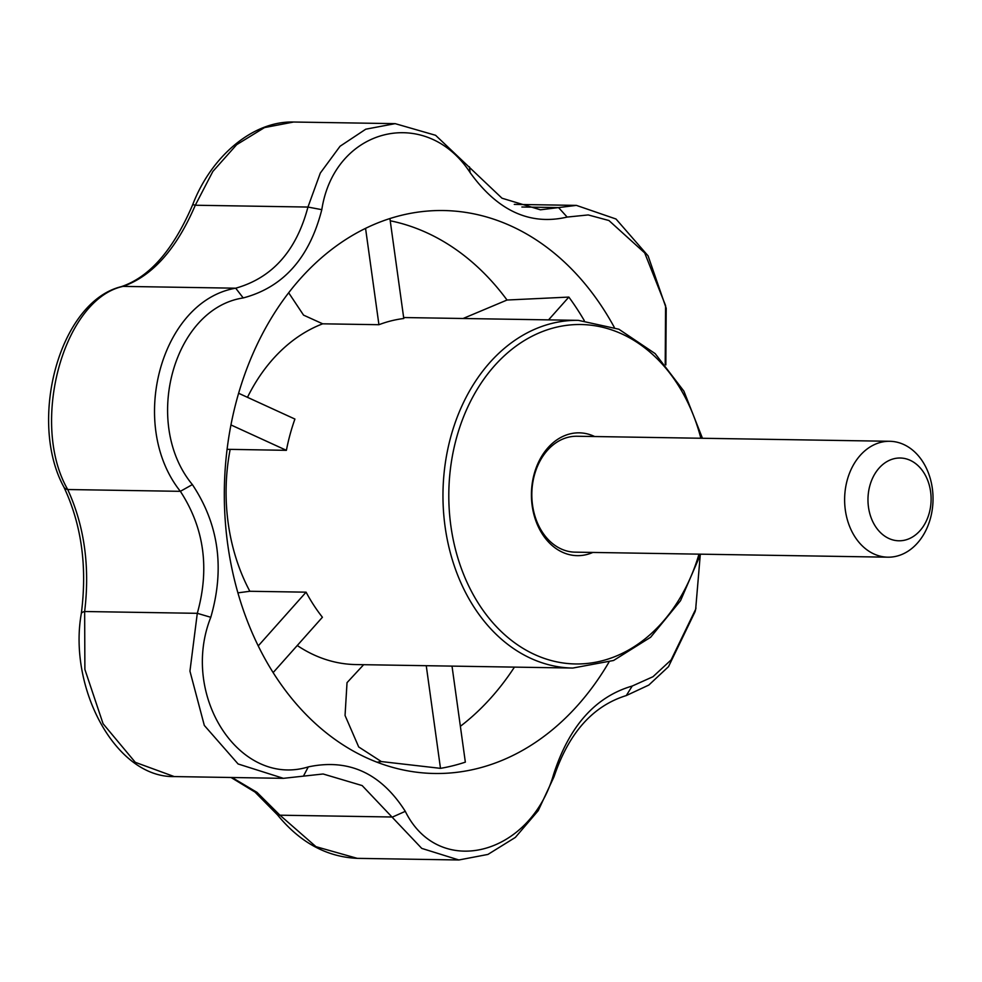 <?xml version="1.0" encoding="UTF-8"?>
<svg xmlns="http://www.w3.org/2000/svg" width="982" height="982" viewBox="0 0 982 982"><rect width="100%" height="100%" fill="white"/><g stroke="black" fill="none" stroke-linecap="round" stroke-linejoin="round"><path stroke-width="1.47" d="M258.229 645.911L306.089 592.171L249.845 591.274L237.902 592.858M306.089 592.171A173.875 132.607 90.9 0 0 322.415 617.248L273.131 672.609M365.562 228.364L378.929 324.711A173.875 132.607 -89.1 0 1 403.786 318.512L389.915 218.556M378.929 324.711L322.685 323.815L303.548 315.124L288.683 292.783M238.638 393.279L294.919 419.056A173.875 132.607 90.9 0 0 286.4 450.333L227.1 449.314M695.98 607.981L695.084 611.651L668.509 666.655L648.807 685.068L626.283 695.563C592.87 705.898 568.787 732.953 554.032 776.713L553.627 774.307C569.216 726.14 595.423 696.717 632.224 686.037L652.981 676.721L671.123 659.916L695.661 609.257L700.203 555.53M665.207 364.212L665.587 305.623L644.695 252.902L608.926 220.52L588.218 214.935L567.154 217.071C530.071 225.713 497.727 210.909 470.145 172.636C425.955 104.743 334.371 127.599 321.801 209.669L307.955 207.055L195.295 205.238A12.422 0.872 -158.5 0 0 192.668 204.772C210.958 156.862 252.484 120.835 293.569 122.026L264.477 127.599L236.65 144.685L212.836 171.469L195.295 205.238C176.539 248.974 152.456 276.016 123.045 286.388C63.339 299.142 29.62 423.61 67.721 489.527C84.427 526.045 90.062 566.712 84.648 611.516A12.422 4.149 -171.4 0 0 81.285 613.738C68.163 687.523 115.336 777.769 174.231 776.578L135.307 762.339L103.073 723.722L84.882 669.417L84.648 611.516L197.296 613.32C209.817 568.553 204.182 527.886 180.369 491.331C127.279 424.789 160.999 300.946 235.705 288.192C272.26 277.906 296.343 250.864 307.955 207.055L320.304 173.065L340.067 146.244L365.77 129.194L395.157 123.646L435.591 135.295L502.011 198.217L540.431 209.804L576.397 205.385L616.009 219.011L648.083 255.848L666.201 308.25L665.833 364.936M321.801 209.669C309.477 257.898 283.282 287.321 243.217 297.939C173.323 308.471 141.924 423.708 192.374 484.592L180.369 491.331L67.721 489.527A12.422 6.886 153.3 0 1 63.842 486.986C81.555 524.535 87.373 566.786 81.285 613.738M243.217 297.939L235.705 288.192L123.045 286.388A12.422 9.39 -106.6 0 0 121.203 286.683C59.006 301.965 27.889 421.229 63.842 486.986M554.032 776.713L538.234 810.641L515.354 837.413L487.944 854.426L458.876 859.974L421.744 848.387L362.162 785.575L323.115 773.988L283.393 778.333L238.098 763.971L204.317 725.428L189.943 671.136L197.296 613.32L210.786 617.285C179.657 695.624 239.841 788.018 308.287 766.905C348.635 758.313 380.967 773.129 405.296 811.341C438.635 879.062 530.219 856.206 553.627 774.307M303.413 776.161L308.287 766.905M192.374 484.592C218.765 524.192 224.903 568.431 210.786 617.285M567.154 217.071L558.574 207.595L521.896 207.006M232.034 777.511L256.977 792.351L279.944 815.195L315.971 846.668L357.288 858.354C326.527 856.905 299.927 842.396 277.464 814.839L255.013 792.081L231.065 777.499M405.296 811.341L392.591 817.012L279.944 815.195A12.422 3.597 141.3 0 1 277.464 814.839M608.926 662.199A281.515 214.702 -89.1 0 1 417.89 772.368A281.515 214.702 -89.1 0 1 227.775 544.752A281.515 214.702 -89.1 0 1 426.9 211.118A281.515 214.702 -89.1 0 1 614.302 327.362M592.821 552.449A61.412 46.841 -89.1 0 1 532.17 505.755A61.412 46.841 -89.1 0 1 548.226 447.473A61.412 46.841 -89.1 0 1 594.687 436.548M548.557 319.874L568.848 297.08A279.06 212.836 -89.1 0 1 584.29 320.611M568.848 297.08L507.031 300.026L463.099 318.499M426.249 665.698L440.488 768.354L381.335 761.566L358.7 746.958L345.05 715.461L347.027 682.65L363.659 664.691M440.488 768.354A279.06 212.836 90.9 0 0 465.345 762.142L452.015 666.115M889.766 441.286L576.962 436.253A57.963 44.202 90.9 0 0 531.827 493.504A57.963 44.202 90.9 0 0 575.096 552.154L887.9 557.187A57.963 44.202 -89.1 0 1 844.63 498.525A57.963 44.202 -89.1 0 1 889.766 441.286A57.963 44.202 -89.1 0 1 932.9 494.13A57.963 44.202 -89.1 0 1 896.726 556.156A57.963 44.202 -89.1 0 1 887.9 557.187M905.183 540.063A41.404 31.571 -89.1 0 1 869.819 485.783A41.404 31.571 -89.1 0 1 923.62 472.354A41.404 31.571 -89.1 0 1 905.183 540.063M230.966 424.948L286.4 450.333M297.264 645.505A173.875 132.607 -89.1 0 0 355.914 664.568L572.801 668.055A173.875 132.607 -89.1 0 1 445.104 526.782A173.875 132.607 -89.1 0 1 578.373 320.353L618.881 329.228L655.178 353.63L683.902 391.155L702.461 438.279M249.845 591.274A173.875 132.607 -89.1 0 1 228.217 523.296A173.875 132.607 -89.1 0 1 230.156 449.437M247.476 397.329A173.875 132.607 -89.1 0 1 322.685 323.815M698.988 554.155A169.739 129.452 -89.1 0 1 565.988 663.341A169.739 129.452 -89.1 0 1 450.885 526.045A169.739 129.452 -89.1 0 1 545.796 330.32A169.739 129.452 -89.1 0 1 700.853 438.242M626.283 695.563L632.224 686.037M470.145 172.636L469.396 166.756M390.222 220.778A273.131 208.307 -89.1 0 1 507.031 300.026M381.335 761.566A273.131 208.307 -89.1 0 1 377.063 762.228M514.433 667.122A273.131 208.307 -89.1 0 1 460.374 726.299M403.651 317.542L578.373 320.353M700.608 554.179L680.538 600.677L650.624 637.257L613.566 660.481L572.801 668.055M192.668 204.772C173.298 249.931 149.485 277.231 121.203 286.683M576.397 205.385L514.286 204.391M293.569 122.026L395.157 123.646M695.661 609.257L695.047 611.651M458.876 859.974L357.288 858.354M283.393 778.333L174.231 776.578"/></g></svg>
